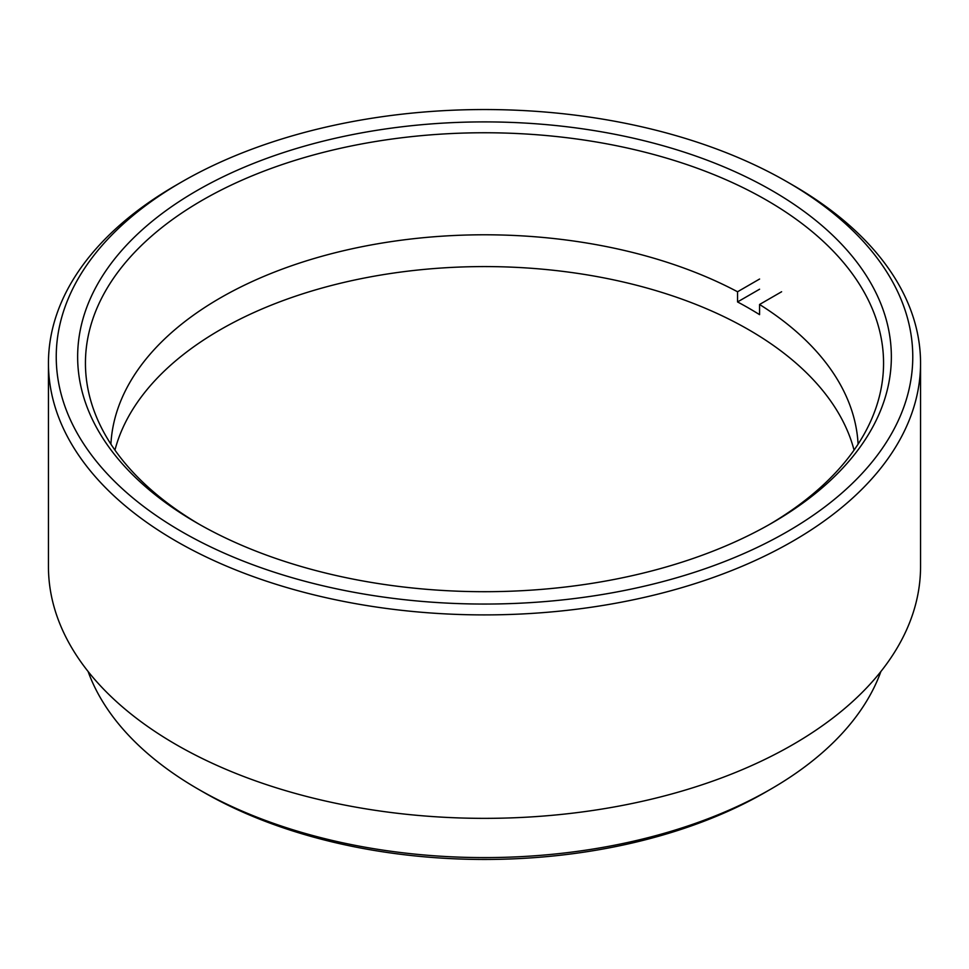<?xml version="1.0" encoding="UTF-8"?>
<svg xmlns="http://www.w3.org/2000/svg" width="969" height="969" viewBox="0 0 969 969"><rect width="100%" height="100%" fill="white"/><g stroke="black" fill="none" stroke-linecap="round" stroke-linejoin="round"><path stroke-width="1.45" d="M181.675 531.63A428.262 247.252 0 0 0 787.325 531.642A428.262 247.252 0 0 0 787.337 181.966A428.262 247.252 0 0 0 787.325 181.966L792.836 185.14A436.05 251.746 180 0 1 920.55 363.157A436.05 251.746 180 0 1 651.374 595.741A436.05 251.746 180 0 1 176.164 541.174A436.05 251.746 180 0 1 48.45 363.157A436.05 251.746 180 0 1 176.164 185.14L181.663 181.966A428.262 247.252 0 0 0 181.675 531.63M196.816 522.897A406.847 234.898 180 0 1 196.804 522.897A406.847 234.898 180 0 1 196.816 190.699A406.847 234.898 180 0 1 772.184 190.699A406.847 234.898 180 0 1 772.196 522.897A406.847 234.898 180 0 1 196.816 522.897M769.41 524.483A399.058 230.392 0 0 0 883.558 363.157A399.058 230.392 0 0 0 766.685 200.244A399.058 230.392 0 0 0 331.786 150.292A399.058 230.392 0 0 0 85.442 363.157A399.058 230.392 0 0 0 199.59 524.483M770.815 789.117L765.304 792.303A397.12 229.278 180 0 1 203.696 792.303L198.185 789.129A404.909 233.771 0 0 0 770.815 789.117A404.909 233.771 0 0 0 880.894 671.505M920.55 363.157L920.55 566.611A436.05 251.746 180 0 1 651.374 799.195A436.05 251.746 180 0 1 176.164 744.616A436.05 251.746 180 0 1 48.45 566.611L48.45 363.157M203.696 792.303L203.696 792.303A397.12 229.278 180 0 1 203.684 792.303L198.185 789.129A404.909 233.771 0 0 0 198.185 789.129A404.909 233.771 0 0 1 88.106 671.505M792.836 185.14L787.337 181.966A428.262 247.252 0 0 0 181.663 181.966M759.587 279.036L737.542 291.766A373.755 215.784 0 0 0 339.416 251.71A373.755 215.784 0 0 0 110.914 444.153M737.542 291.766L737.542 301.94A373.755 215.784 0 0 1 748.783 308.166A373.755 215.784 0 0 1 759.563 314.646L759.563 304.484L781.608 291.754M854.052 450.101A373.755 215.784 0 0 0 748.783 329.775A373.755 215.784 0 0 0 367.76 277.376A373.755 215.784 0 0 0 114.948 450.101M858.086 444.153A373.755 215.784 0 0 0 759.563 304.484M759.587 289.21L737.542 301.94"/></g></svg>
